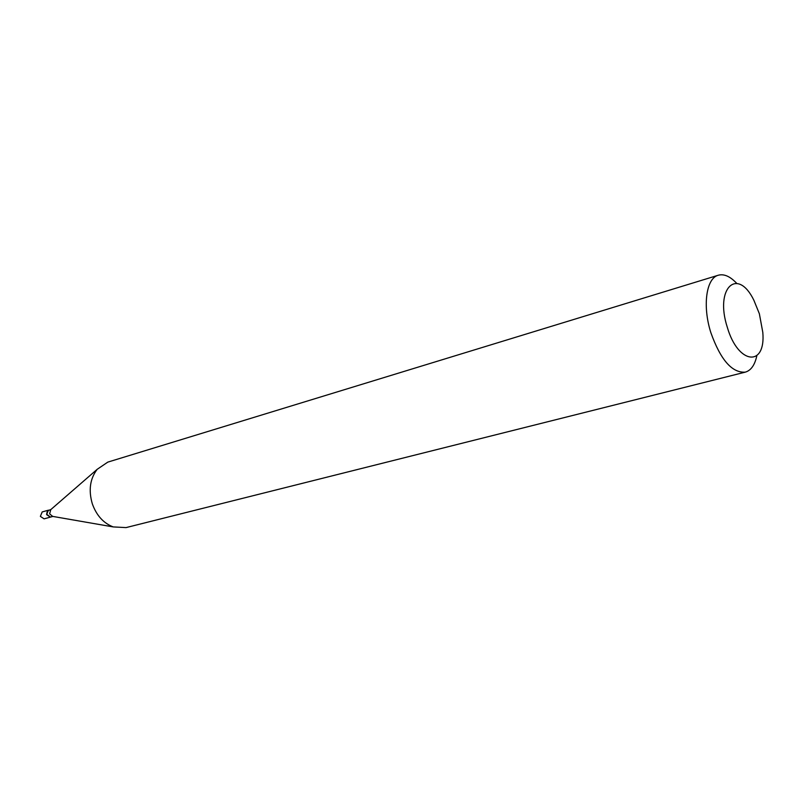 <?xml version="1.0" encoding="UTF-8"?>
<svg xmlns="http://www.w3.org/2000/svg" width="803" height="803" viewBox="0 0 803 803"><rect width="100%" height="100%" fill="white"/><g stroke="black" fill="none" stroke-linecap="round" stroke-linejoin="round"><path stroke-width="1.2" d="M48.491 510.166L42.188 511.943L40.371 516.379L44.105 518.848L50.428 517.112M48.421 510.186L46.604 514.653L50.348 517.132M50.95 509.473L47.397 510.869L46.634 514.201L50.499 517.092L52.888 516.429M50.78 509.624L49.595 513.82L52.667 516.389M727.307 327.273C738.148 364.863 765.972 367.262 762.8 332.352L759.367 313.752L753.866 300.242C737.586 266.706 714.489 287.886 727.307 327.273M736.622 283.268C730.148 276.383 724.045 273.693 718.324 275.218C706.249 278.139 702.304 305.873 710.836 332.603C720.552 359.864 732.045 373.044 745.304 372.14C750.986 370.484 754.82 365.044 756.817 355.789M718.324 275.218L107.803 462.116L97.183 469.313C90.006 478.749 88.38 490.231 92.305 503.782C96.501 515.476 103.477 523.195 113.223 526.919L126.031 527.601L745.304 372.14M51.844 516.249L113.223 526.919M50.147 510.176L97.183 469.313"/></g></svg>
